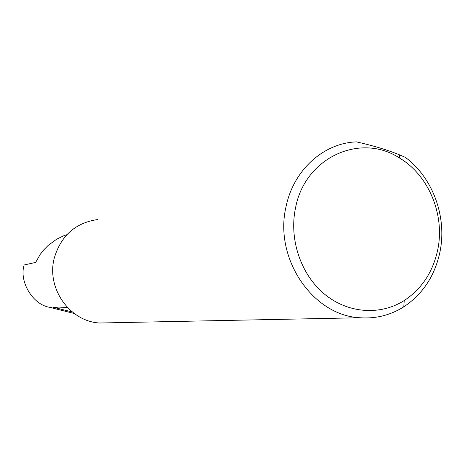 <?xml version="1.0" encoding="UTF-8"?>
<svg xmlns="http://www.w3.org/2000/svg" width="465" height="465" viewBox="0 0 465 465"><rect width="100%" height="100%" fill="white"/><g stroke="black" fill="none" stroke-linecap="round" stroke-linejoin="round"><path stroke-width="0.7" d="M66.466 307.446L58.759 307.975L52.324 307.028L49.337 307.249C32.782 304.622 18.873 281.412 24.157 264.98L35.619 262.429L40.298 254.262L43.768 249.868L48.145 245.45L56.509 239.301L63.223 235.976L66.855 234.686M437.798 249.42C433.107 271.74 421.918 288.782 404.225 300.541C380.178 315.822 347.686 313.509 324.186 293.863C300.692 274.245 288.905 239.051 295.537 207.832C304.988 157.222 360.811 132.275 399.848 158.216C428.794 175.567 444.947 214.754 437.798 249.42M286.062 206.617C273.687 258.127 312.614 315.537 359.864 317.746C375.714 318.897 390.356 315.264 403.789 306.836C422.9 294.089 434.984 275.664 440.035 251.565C447.115 216.777 432.793 177.601 405.282 157.315L399.319 154.764C387.101 149.823 372.779 145.522 356.347 141.86L354.766 141.959C322.553 143.923 293.334 170.748 286.062 206.617M97.784 219.527C75.423 222.752 60.903 235.668 54.231 258.278C46.244 288.416 69.919 321.675 99.737 323.006L108.967 322.815M49.337 307.249L74.261 313.497M72.302 311.986L52.324 307.028M58.759 307.975L67.344 307.388M404.225 300.541L403.789 306.836M359.864 317.746L99.737 323.006M399.848 158.216L399.319 154.764"/></g></svg>
